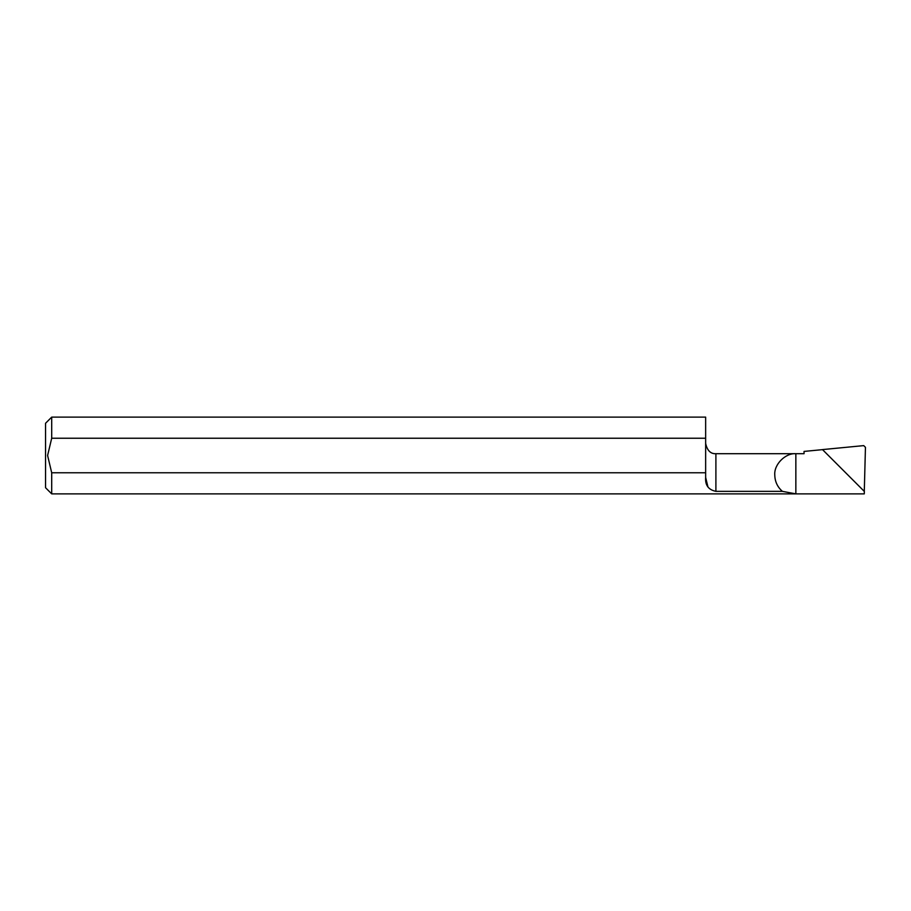 <?xml version="1.0" encoding="UTF-8"?>
<svg xmlns="http://www.w3.org/2000/svg" width="911" height="911" viewBox="0 0 911 911"><rect width="100%" height="100%" fill="white"/><g stroke="black" fill="none" stroke-linecap="round" stroke-linejoin="round"><path stroke-width="1.37" d="M715.898 491.348L782.39 491.348C777.459 487.021 774.919 481.577 774.783 475.018C773.849 464.542 785.373 452.892 795.85 453.701L715.898 453.701L715.898 491.348C708.473 489.822 705.057 485.187 705.649 477.455L707.915 486.793M51.699 493.876L45.55 487.727L45.55 423.273L51.699 417.124L51.699 438.237L47.6 455.5L51.699 472.763L51.699 493.876L795.85 493.876L795.85 453.701L804.049 453.701L804.049 451.423L822.542 449.635L864.345 491.439L864.277 493.876L795.85 493.876L782.39 491.348M51.699 438.237L705.649 438.237L705.649 472.763L51.699 472.763M705.649 472.763L705.649 477.455M51.699 417.124L705.649 417.124L705.649 438.237M822.485 449.59L864.288 491.382L865.45 447.312L863.708 445.616L822.485 449.59M715.898 453.701C710.626 453.963 707.209 450.546 705.649 443.441"/></g></svg>
